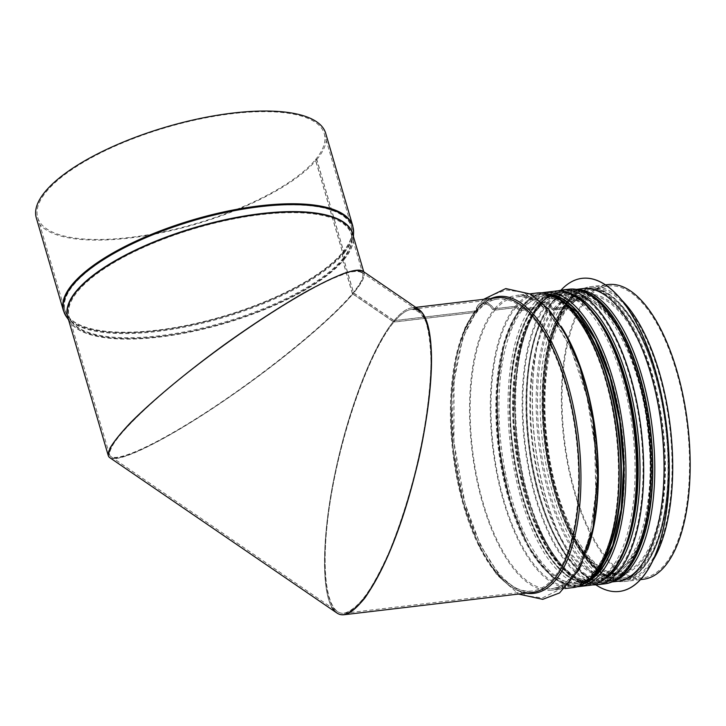 <?xml version="1.0" encoding="UTF-8"?>
<svg xmlns="http://www.w3.org/2000/svg" width="726" height="726" viewBox="0 0 726 726"><rect width="100%" height="100%" fill="white"/><g stroke="black" fill="none" stroke-linecap="round" stroke-linejoin="round"><path stroke-width="0.54" stroke-dasharray="3.63 2.72" d="M332.49 608.197C320.892 589.984 322.181 533.156 335.621 470.43C349.034 407.713 373.128 345.948 394.027 320.71L393.864 322.108C370.305 350.404 343.008 425.808 331.319 494.896C319.467 564.102 325.139 615.73 344.315 613.216C350.74 611.337 357.773 605.62 365.432 596.064C373.282 584.466 381.141 569.846 389.027 552.214C400.861 523.364 410.834 491.438 418.938 456.418C426.316 421.488 430.327 390.261 430.963 362.746C430.672 346.075 429.03 332.59 426.035 322.271C422.305 314.068 417.486 309.757 411.578 309.33C406.306 310.011 400.434 314.231 393.955 321.999L394.118 320.602C400.661 312.761 406.596 308.496 411.914 307.815L413.747 307.751M475.875 312.389L393.864 322.108L394.027 320.71L475.494 311.064A1.47 1.234 39.5 0 0 476.483 309.938A9.547 8.04 -140.5 0 1 478.08 305.174A9.547 8.04 -140.5 0 1 493.072 307.969A1.47 1.234 39.5 0 0 494.633 308.795L515.406 306.336A2.94 2.477 -140.5 0 1 518.654 308.214L518.663 308.241A1.47 1.234 39.5 0 0 520.288 309.185L537.031 307.207A1.47 1.234 39.5 0 0 538.011 305.955L538.011 305.927A2.94 2.477 -140.5 0 1 538.483 304.203A2.94 2.477 -140.5 0 1 539.972 303.423L547.25 302.56A2.94 2.477 -140.5 0 1 550.508 304.448L552.069 307.724A1.47 1.234 39.5 0 0 553.702 308.659L566.462 307.152A1.47 1.234 39.5 0 0 567.451 305.9L567.051 302.488A2.94 2.477 -140.5 0 1 567.532 300.764A2.94 2.477 -140.5 0 1 569.021 299.983L586.463 297.914L586.853 299.239L569.411 301.308A1.47 1.234 39.5 0 0 568.422 302.56L568.821 305.973A2.94 2.477 -140.5 0 1 568.34 307.697A2.94 2.477 -140.5 0 1 566.852 308.477L554.083 309.993A2.94 2.477 -140.5 0 1 550.834 308.105L549.264 304.829A1.47 1.234 39.5 0 0 547.64 303.885L540.362 304.748A1.47 1.234 39.5 0 0 539.382 306L539.382 306.027A2.94 2.477 -140.5 0 1 538.91 307.751A2.94 2.477 -140.5 0 1 537.422 308.532L520.678 310.51A2.94 2.477 -140.5 0 1 517.429 308.632L517.42 308.604A1.47 1.234 39.5 0 0 515.796 307.661L495.014 310.12A2.94 2.477 -140.5 0 1 491.892 308.477A8.077 6.806 39.5 0 0 479.214 306.109A8.077 6.806 39.5 0 0 477.862 310.138A2.94 2.477 -140.5 0 1 477.363 311.608A2.94 2.477 -140.5 0 1 475.875 312.389A146.933 61.783 83.2 0 0 457.843 479.913A146.933 61.783 83.2 0 0 532.085 590.973A146.933 61.783 83.2 0 0 576.145 437.796A146.933 61.783 83.2 0 0 497.51 299.157C490.404 299.947 483.725 304.067 477.454 311.499A2.94 2.477 -140.3 0 1 475.966 312.28L393.955 321.999C403.72 310.392 411.923 306.744 418.575 311.055C426.035 316.527 430.137 331.192 430.89 355.05C432.133 400.734 418.185 474.051 397.431 530.869C376.703 587.751 351.629 621.374 337.318 611.501C321.346 601.754 320.91 539.064 336.32 469.023C349.478 407.449 373.409 346.356 393.864 322.108L352.455 293.785C332.336 318.26 281.443 360.922 230.078 396.351C171.645 436.97 119.236 463.524 110.978 456.69C102.611 451.064 130.535 419.392 177.924 380.742C225.26 342.109 286.443 301.09 324.64 282.378C344.587 272.686 356.874 269.228 361.512 272.023C365.16 274.755 362.174 281.978 352.546 293.676L353.707 292.968C363.427 281.153 366.449 273.865 362.764 271.097M418.984 309.548C412.268 305.201 403.974 308.886 394.118 320.602L475.575 310.955A1.47 1.234 39.7 0 0 476.574 309.83A9.547 8.05 -140.3 0 1 478.189 305.047A9.547 8.05 -140.3 0 1 493.154 307.869A1.47 1.234 39.7 0 0 494.715 308.686L515.487 306.227A2.94 2.477 -140.3 0 1 518.736 308.114L518.754 308.142A1.47 1.234 39.7 0 0 520.379 309.085L537.113 307.098A1.47 1.234 39.7 0 0 538.102 305.846L538.093 305.818A2.94 2.477 -140.3 0 1 538.574 304.094A2.94 2.477 -140.3 0 1 540.062 303.314L547.34 302.452A2.94 2.477 -140.3 0 1 550.589 304.339L552.159 307.615A1.47 1.234 39.7 0 0 553.784 308.559L566.552 307.044A1.47 1.234 39.7 0 0 567.532 305.791L567.142 302.379A2.94 2.477 -140.3 0 1 567.623 300.655A2.94 2.477 -140.3 0 1 569.111 299.874L586.554 297.805L586.944 299.139L569.493 301.199A1.47 1.234 39.7 0 0 568.512 302.452L568.903 305.873A2.94 2.477 -140.3 0 1 568.422 307.597A2.94 2.477 -140.3 0 1 566.933 308.378L554.174 309.884A2.94 2.477 -140.3 0 1 550.925 308.005L549.355 304.72A1.47 1.234 39.7 0 0 547.731 303.786L540.453 304.648A1.47 1.234 39.7 0 0 539.463 305.891L539.472 305.927A2.94 2.477 -140.3 0 1 538.991 307.652A2.94 2.477 -140.3 0 1 537.503 308.423L520.769 310.41A2.94 2.477 -140.3 0 1 517.52 308.523A1.47 1.234 39.7 0 0 515.877 307.552L495.105 310.011A2.94 2.477 -140.3 0 1 491.983 308.368A8.077 6.806 39.7 0 0 479.314 305.991A8.077 6.806 39.7 0 0 477.953 310.029A2.94 2.477 -140.3 0 1 477.454 311.499M586.554 297.805A148.403 62.4 83.2 0 1 608.315 284.547M643.227 579.284A148.403 62.4 83.2 0 1 568.249 467.108A148.403 62.4 83.2 0 1 586.463 297.914M586.944 299.139A146.933 61.783 83.2 0 1 608.488 286.008A146.933 61.783 83.2 0 1 687.123 424.646A146.933 61.783 83.2 0 1 643.054 577.823A146.933 61.783 83.2 0 1 568.821 466.764A146.933 61.783 83.2 0 1 586.853 299.239M363.118 271.342L364.062 272.903C365.051 276.597 361.566 283.258 353.626 292.868L352.464 293.576C360.323 284.057 363.771 277.468 362.8 273.811C360.831 271.043 355.676 270.707 347.346 272.813L330.992 279.238C305.02 291.371 267.622 314.24 229.452 341.311C200.367 362.338 174.539 382.802 151.961 402.712C138.339 415.208 127.404 426.235 119.164 435.791C112.693 444.267 109.481 450.565 109.535 454.703C112.403 465.185 157.134 444.847 213.535 407.413C269.89 370.079 329.595 321.173 352.382 293.676L353.544 292.977C331.002 320.157 272.795 368.064 216.847 405.489C160.854 442.987 114.871 464.822 108.846 456.763M352.382 293.676L342.527 259.999A2.94 2.477 -140.2 0 1 342.418 259.173L342.581 252.902A1.47 1.234 39.8 0 0 342.527 252.485L315.402 159.747L316.727 159.593L343.843 252.33A2.94 2.477 -140.2 0 1 343.961 253.156L343.797 259.427A1.47 1.234 39.8 0 0 343.852 259.844L353.544 292.977M352.464 293.576L342.618 259.89A2.94 2.477 -140.3 0 1 342.509 259.064L342.672 252.793A1.47 1.234 39.7 0 0 342.608 252.376L315.492 159.638L316.817 159.484L343.933 252.221A2.94 2.477 -140.3 0 1 344.051 253.047L343.888 259.318A1.47 1.234 39.7 0 0 343.942 259.736L353.626 292.868M315.492 159.638A149.284 50.285 163.7 0 0 324.268 133.675A149.284 50.285 163.7 0 0 166.88 127.304A149.284 50.285 163.7 0 0 37.707 217.473A149.284 50.285 163.7 0 0 161.735 232.193A149.284 50.285 163.7 0 0 315.402 159.747M316.817 159.484A150.754 50.784 163.7 0 0 325.684 133.266M36.3 217.882A150.754 50.784 163.7 0 0 161.544 232.747A150.754 50.784 163.7 0 0 316.727 159.593M109.717 457.616C118.057 464.495 170.701 437.86 229.534 397.004C281.57 361.149 333.234 317.879 353.616 293.077L394.027 320.71C373.3 345.286 349.052 407.304 335.784 469.668C320.329 540.198 320.828 603.179 336.918 612.998M353.616 293.077L352.455 293.785M353.707 292.968L394.118 320.602L393.955 321.999L352.546 293.676M643.626 565.118A144.728 60.857 -96.8 0 0 661.504 400.135A144.728 60.857 -96.8 0 0 588.359 290.609A144.728 60.857 -96.8 0 0 544.954 441.49A144.728 60.857 -96.8 0 0 622.409 578.05A144.728 60.857 -96.8 0 0 643.626 565.118M640.359 567.986A147.369 61.964 -96.8 0 0 658.564 399.981A147.369 61.964 -96.8 0 0 584.076 288.458A147.369 61.964 -96.8 0 0 539.881 442.089A147.369 61.964 -96.8 0 0 618.752 581.154A147.369 61.964 -96.8 0 0 640.359 567.986M582.207 278.321A157.66 66.293 -96.8 0 0 534.989 442.669A157.66 66.293 -96.8 0 0 619.296 591.445M560.989 290.164A157.66 66.293 -96.8 0 0 534.853 442.688A157.66 66.293 -96.8 0 0 595.901 584.884M582.751 288.612A147.369 61.964 -96.8 0 0 538.556 442.252A147.369 61.964 -96.8 0 0 617.427 581.308M627.745 567.006A144.728 60.857 -96.8 0 0 645.623 402.013A144.728 60.857 -96.8 0 0 572.469 292.496A144.728 60.857 -96.8 0 0 529.063 443.377A144.728 60.857 -96.8 0 0 606.528 579.938A144.728 60.857 -96.8 0 0 627.745 567.006M475.966 312.28A146.933 61.783 83.2 0 1 497.51 299.157L411.569 309.34M569.493 301.199A146.933 61.783 83.2 0 1 591.037 288.077A146.933 61.783 83.2 0 1 669.671 426.716A146.933 61.783 83.2 0 1 625.612 579.892A146.933 61.783 83.2 0 1 551.37 468.833A146.933 61.783 83.2 0 1 569.411 301.308M566.933 308.378A139.583 58.688 83.2 0 1 587.407 295.899A139.583 58.688 83.2 0 1 662.112 427.614A139.583 58.688 83.2 0 1 620.249 573.132A139.583 58.688 83.2 0 1 549.718 467.617A139.583 58.688 83.2 0 1 566.852 308.477M554.174 309.884A139.583 58.688 83.2 0 1 574.638 297.415A139.583 58.688 83.2 0 1 649.343 429.13A139.583 58.688 83.2 0 1 607.481 574.647A139.583 58.688 83.2 0 1 536.95 469.132A139.583 58.688 83.2 0 1 554.083 309.993M547.731 303.786A146.933 61.783 83.2 0 1 569.275 290.654A146.933 61.783 83.2 0 1 647.91 429.293A146.933 61.783 83.2 0 1 603.841 582.47A146.933 61.783 83.2 0 1 529.608 471.41A146.933 61.783 83.2 0 1 547.64 303.885M540.453 304.648A146.933 61.783 83.2 0 1 561.997 291.516A146.933 61.783 83.2 0 1 640.631 430.155A146.933 61.783 83.2 0 1 596.563 583.332A146.933 61.783 83.2 0 1 522.33 472.272A146.933 61.783 83.2 0 1 540.362 304.748M537.503 308.423A143.258 60.24 83.2 0 1 558.512 295.627A143.258 60.24 83.2 0 1 635.177 430.799A143.258 60.24 83.2 0 1 592.216 580.147A143.258 60.24 83.2 0 1 519.834 471.864A143.258 60.24 83.2 0 1 537.422 308.532M520.769 310.41A143.258 60.24 83.2 0 1 541.768 297.615A143.258 60.24 83.2 0 1 618.443 432.787A143.258 60.24 83.2 0 1 575.473 582.134A143.258 60.24 83.2 0 1 503.1 473.842A143.258 60.24 83.2 0 1 520.678 310.51M515.877 307.552A146.933 61.783 83.2 0 1 537.422 294.429A146.933 61.783 83.2 0 1 616.056 433.068A146.933 61.783 83.2 0 1 571.997 586.245A146.933 61.783 83.2 0 1 497.755 475.185A146.933 61.783 83.2 0 1 515.796 307.661M495.105 310.011A146.933 61.783 83.2 0 1 516.649 296.889A146.933 61.783 83.2 0 1 595.284 435.527A146.933 61.783 83.2 0 1 551.216 588.704A146.933 61.783 83.2 0 1 476.982 477.644A146.933 61.783 83.2 0 1 495.014 310.12M475.575 310.955A148.403 62.4 83.2 0 1 497.337 297.696C489.769 298.586 482.772 302.878 476.32 310.565M476.238 310.674C456.182 333.987 446.554 391.659 453.396 449.893C461.255 530.071 500.523 598.814 532.258 592.434A148.403 62.4 83.2 0 1 457.271 480.258A148.403 62.4 83.2 0 1 475.494 311.064M476.574 309.83A149.474 62.853 83.2 0 1 491.13 298.431M526.051 593.169A149.474 62.853 83.2 0 1 456.491 471.637A149.474 62.853 83.2 0 1 476.483 309.938M494.715 308.686A148.403 62.4 83.2 0 1 516.476 295.428A148.403 62.4 83.2 0 1 561.171 326.382M587.624 549.6A148.403 62.4 83.2 0 1 551.388 590.165A148.403 62.4 83.2 0 1 476.41 477.989A148.403 62.4 83.2 0 1 494.633 308.795M515.487 306.227A148.403 62.4 83.2 0 1 537.249 292.968M572.17 587.706A148.403 62.4 83.2 0 1 497.183 475.53A148.403 62.4 83.2 0 1 515.406 306.336M520.379 309.085A144.728 60.857 83.2 0 1 541.596 296.154A144.728 60.857 83.2 0 1 579.112 317.752M607.081 553.829A144.728 60.857 83.2 0 1 575.645 583.595A144.728 60.857 83.2 0 1 502.528 474.196A144.728 60.857 83.2 0 1 520.288 309.185M537.113 307.098A144.728 60.857 83.2 0 1 558.339 294.166A144.728 60.857 83.2 0 1 595.647 315.501M623.679 552.15A144.728 60.857 83.2 0 1 592.389 581.608A144.728 60.857 83.2 0 1 519.262 472.209A144.728 60.857 83.2 0 1 537.031 307.207M571.298 294.012A145.971 61.374 83.2 0 0 538.093 305.818A145.944 61.365 83.2 0 1 571.534 294.121M605.23 578.568A145.944 61.365 83.2 0 1 523.11 485.794A145.944 61.365 83.2 0 1 538.011 305.955M605.021 578.731A145.971 61.374 83.2 0 1 523.038 485.54A145.971 61.374 83.2 0 1 538.011 305.927M540.062 303.314A148.403 62.4 83.2 0 1 561.824 290.055M596.736 584.793A148.403 62.4 83.2 0 1 521.758 472.617A148.403 62.4 83.2 0 1 539.972 303.423M547.34 302.452A148.403 62.4 83.2 0 1 569.102 289.193M604.014 583.931A148.403 62.4 83.2 0 1 529.036 471.755A148.403 62.4 83.2 0 1 547.25 302.56M553.784 308.559A141.053 59.305 83.2 0 1 574.466 295.954A141.053 59.305 83.2 0 1 649.952 429.057A141.053 59.305 83.2 0 1 607.653 576.099A141.053 59.305 83.2 0 1 536.387 469.477A141.053 59.305 83.2 0 1 553.702 308.659M566.552 307.044A141.053 59.305 83.2 0 1 587.234 294.447A141.053 59.305 83.2 0 1 662.72 427.541A141.053 59.305 83.2 0 1 620.421 574.593A141.053 59.305 83.2 0 1 549.146 467.971A141.053 59.305 83.2 0 1 566.462 307.152M567.142 302.379A145.971 61.374 83.2 0 1 664.753 413.294M668.029 440.918A145.971 61.374 83.2 0 1 626.738 578.495A145.971 61.374 83.2 0 1 550.072 473.388A145.971 61.374 83.2 0 1 567.051 302.488M569.111 299.874A148.403 62.4 83.2 0 1 590.864 286.616A148.403 62.4 83.2 0 1 622.064 300.482M652.874 560.581A148.403 62.4 83.2 0 1 625.785 581.354A148.403 62.4 83.2 0 1 550.798 469.178A148.403 62.4 83.2 0 1 569.021 299.983M343.942 259.736A148.403 49.994 163.7 0 0 352.664 233.926L353.29 239.271A148.467 50.012 163.7 0 0 352.981 234.988M68.108 318.297A148.467 50.012 163.7 0 0 70.159 322.063L67.799 317.226A148.403 49.994 163.7 0 0 191.092 331.855A148.403 49.994 163.7 0 0 343.852 259.844M342.509 259.064A147.069 49.54 163.7 0 0 351.82 239.199A147.069 49.54 163.7 0 0 196.093 227.211A147.069 49.54 163.7 0 0 71.357 321.219A147.069 49.54 163.7 0 0 199.115 328.778A147.069 49.54 163.7 0 0 342.418 259.173M342.618 259.89A146.933 49.495 163.7 0 0 351.257 234.335A146.933 49.495 163.7 0 0 196.338 228.073A146.933 49.495 163.7 0 0 69.206 316.808A146.933 49.495 163.7 0 0 191.283 331.301A146.933 49.495 163.7 0 0 342.527 259.999M342.672 252.793A149.211 50.266 163.7 0 0 352.119 232.638A149.211 50.266 163.7 0 0 194.123 220.477A149.211 50.266 163.7 0 0 67.572 315.846A149.211 50.266 163.7 0 0 197.191 323.515A149.211 50.266 163.7 0 0 342.581 252.902M342.608 252.376A149.284 50.285 163.7 0 0 351.393 226.412A149.284 50.285 163.7 0 0 193.996 220.051A149.284 50.285 163.7 0 0 64.832 310.211A149.284 50.285 163.7 0 0 188.851 324.93A149.284 50.285 163.7 0 0 342.527 252.485M343.933 252.221A150.754 50.784 163.7 0 0 352.8 226.004M63.416 310.628A150.754 50.784 163.7 0 0 188.66 325.484A150.754 50.784 163.7 0 0 343.843 252.33M344.051 253.047A150.609 50.738 163.7 0 0 353.58 232.701M66.375 316.69A150.609 50.738 163.7 0 0 197.209 324.431A150.609 50.738 163.7 0 0 343.961 253.156M343.888 259.318A148.467 50.012 163.7 0 0 353.29 239.271L353.417 236.476M68.543 319.776L70.159 322.063A148.467 50.012 163.7 0 0 199.133 329.695A148.467 50.012 163.7 0 0 343.797 259.427M551.96 294.919A146.198 61.474 -96.8 0 0 499.325 446.898A146.198 61.474 -96.8 0 0 586.009 582.37M599.939 570.3A144.728 60.857 83.2 0 1 578.722 583.232A144.728 60.857 83.2 0 1 501.267 446.671A144.728 60.857 83.2 0 1 544.672 295.791A144.728 60.857 83.2 0 1 617.817 405.308A144.728 60.857 83.2 0 1 599.939 570.3M583.722 583.804A146.634 61.656 83.2 0 1 499.143 446.917A146.634 61.656 83.2 0 1 549.391 294.057M610.53 569.039A144.728 60.857 -96.8 0 0 628.407 404.055A144.728 60.857 -96.8 0 0 555.263 294.529A144.728 60.857 -96.8 0 0 511.857 445.41A144.728 60.857 -96.8 0 0 589.312 581.971A144.728 60.857 -96.8 0 0 610.53 569.039M544.273 292.433A148.104 62.273 -96.8 0 0 499.851 446.835A148.104 62.273 -96.8 0 0 579.121 586.581M589.712 585.328A148.104 62.273 83.2 0 1 510.451 445.582A148.104 62.273 83.2 0 1 554.864 291.18M612.245 570.219A146.198 61.474 83.2 0 1 510.741 424.538A146.198 61.474 83.2 0 1 597.852 319.54A146.198 61.474 83.2 0 1 612.245 570.219M612.363 570.609A146.634 61.656 -96.8 0 0 597.925 319.186A146.634 61.656 -96.8 0 0 510.55 424.492A146.634 61.656 -96.8 0 0 612.363 570.609M643.944 566.189A145.899 61.347 -96.8 0 0 629.578 316.019A145.899 61.347 -96.8 0 0 542.64 420.799A145.899 61.347 -96.8 0 0 643.944 566.189M643.009 567.668A147.369 61.964 -96.8 0 0 661.205 399.663A147.369 61.964 -96.8 0 0 586.726 288.14A147.369 61.964 -96.8 0 0 542.522 441.78A147.369 61.964 -96.8 0 0 621.402 580.836A147.369 61.964 -96.8 0 0 643.009 567.668M578.44 289.592A147.369 61.964 -96.8 0 0 573.486 289.71A147.369 61.964 -96.8 0 0 529.29 443.35A147.369 61.964 -96.8 0 0 608.161 582.406A147.369 61.964 -96.8 0 0 613.007 581.363M617.635 323.914A145.899 61.347 -96.8 0 0 537.703 328.461A145.899 61.347 -96.8 0 0 545.707 515.941A145.899 61.347 -96.8 0 0 628.054 568.068A145.899 61.347 -96.8 0 0 643.091 538.828M344.315 613.216L532.085 590.973C503.318 597.171 465.076 534.536 455.864 457.852C447.243 397.385 456.736 335.367 477.363 311.608M608.488 286.008L591.037 288.077C582.797 289.12 575.364 293.631 568.757 301.589M643.054 577.823L625.612 579.892C589.811 586.054 551.052 511.63 544.954 429.747C540.18 375.696 549.564 324.213 568.667 301.698M568.34 307.697C548.838 330.158 539.772 388.782 547.849 446.082C556.479 519.199 592.997 579.085 620.249 573.132L607.481 574.647C635.459 574.075 656.985 506.902 648.127 433.594C641.303 357.001 603.17 290.972 574.638 297.415L587.407 295.899C580.691 296.653 574.366 300.546 568.422 307.597M539.708 305.029C546.315 297.07 553.747 292.56 561.997 291.516L569.275 290.654C605.067 284.492 643.835 358.916 649.933 440.8C656.694 514.317 636.348 579.911 603.841 582.47L596.563 583.332C560.771 589.494 522.003 515.07 515.905 433.186C511.131 379.144 520.515 327.653 539.618 305.138M538.91 307.751C518.872 330.82 509.588 390.969 517.865 449.766C526.731 524.78 564.166 586.245 592.216 580.147L575.473 582.134C604.268 581.517 626.32 512.583 617.236 437.361C610.221 358.78 571.135 291.017 541.768 297.615L558.512 295.627C551.606 296.399 545.099 300.41 538.991 307.652M537.422 294.429C573.222 288.267 611.982 362.691 618.08 444.575C624.85 518.092 604.495 583.686 571.997 586.245L551.216 588.704C581.127 588.078 603.742 515.95 593.868 438.132C586.236 358.317 546.551 290.255 516.649 296.889L537.422 294.429M479.314 305.991L491.03 295.473L506.203 289.992L523.401 292.26L547.758 310.401L570.382 347.11L586.88 396.705L594.676 444.503L595.801 492.21L590.174 534.717L578.186 568.54L564.547 587.062L542.422 597.888L525.778 595.765L500.731 577.197L480.594 545.553L465.012 503.445L453.941 442.107L454.031 381.141L462.87 337.599L479.214 306.109M411.914 307.815L415.771 307.361M478.08 305.174L465.139 327.335L456.318 356.484L451.236 401.106L453.278 450.156L462.861 501.149L479.015 545.671L496.829 574.801L518.536 594.059M483.616 299.321L478.189 305.047M530.198 293.803L516.476 295.428C548.212 289.048 587.47 357.791 595.329 437.969C605.067 516.195 583.005 588.877 551.388 590.165L565.109 588.541M537.857 306.708C544.146 299.212 550.97 295.037 558.339 294.166L541.596 296.154C573.286 289.638 612.49 360.359 619.033 440.5C627.092 514.988 605.629 582.279 575.645 583.595L592.389 581.608C560.699 588.124 521.495 517.402 514.952 437.261C509.371 382.221 518.881 328.851 537.775 306.817M538.483 304.203L523.664 332.381L515.097 372.002L513.527 418.857L519.099 467.789L531.196 513.373L548.511 550.571L569.338 575.4L591.989 584.965M557.169 290.999L538.574 304.094M567.296 306.653C573.413 299.357 580.056 295.291 587.234 294.447L574.466 295.954C605.312 289.601 643.535 358.526 649.915 436.644C657.774 509.253 636.838 574.838 607.653 576.099L620.421 574.593C589.566 580.945 551.343 512.021 544.972 433.903C539.536 380.252 548.802 328.234 567.206 306.762M567.532 300.764C546.533 325.439 537.485 383.582 544.727 442.007C553.557 519.907 590.102 586.726 625.785 581.354L640.495 579.611M605.584 284.873L590.864 286.616C582.161 287.759 574.42 292.433 567.623 300.655M363.735 271.769L364.071 272.903M324.268 133.675L351.393 226.412L352.119 232.638L351.82 239.199L351.257 234.335L362.8 273.811M37.707 217.473L64.832 310.211L67.572 315.846L71.357 321.219L69.206 316.808L109.535 454.703M110.978 456.69L337.318 611.501M361.512 272.023L418.575 311.055M590.946 578.422L578.722 583.232L589.312 581.971C559.555 587.797 522.611 526.06 513.409 450.919C501.657 372.084 523.246 295.645 555.263 294.529L544.672 295.791L557.677 297.606M541.995 292.796L530.279 298.05L519.898 308.505L504.289 343.071L497.001 391.523L499.007 446.935L510.006 501.285L528.41 546.696L551.66 576.653L564.202 584.394L576.816 586.762M584.076 288.458L586.726 288.14C620.975 282.459 658.228 349.841 666.568 428.177C673.51 486.03 664.272 543.366 643.744 567.278C637.119 575.264 629.669 579.784 621.402 580.836L618.752 581.154M576.825 289.311L573.486 289.71C538.846 292.197 518.373 366.412 528.573 444.53C537.331 522.039 574.239 587.987 608.161 582.406L611.501 582.007M588.359 290.609L572.469 292.496M622.409 578.05L606.528 579.938"/><path stroke-width="1.09" d="M413.747 307.751L421.606 311.926C425.89 318.315 428.912 328.188 430.681 341.565C433.113 370.85 428.667 414.292 418.575 459.83C410.317 494.651 400.28 526.268 388.464 554.7C380.605 572.079 372.774 586.463 364.978 597.861C357.364 607.254 350.368 612.88 343.979 614.74C339.441 615.249 335.612 613.062 332.49 608.197M605.584 284.873L608.315 284.547A148.403 62.4 83.2 0 1 687.74 424.574A148.403 62.4 83.2 0 1 643.227 579.284L640.495 579.611M108.846 456.763L108.265 455.61L109.844 448.405C113.846 441.58 120.797 432.95 130.689 422.505C152.651 400.416 186.972 371.903 224.298 344.741C252.966 324.25 279.719 306.844 304.557 292.551C319.939 284.102 333.08 277.713 343.988 273.393C353.344 270.381 359.724 269.691 363.118 271.342M325.684 133.266A150.754 50.784 163.7 0 0 166.735 126.832A150.754 50.784 163.7 0 0 36.3 217.882L63.416 310.628A150.754 50.784 163.7 0 1 193.86 219.57A150.754 50.784 163.7 0 1 352.8 226.004L325.684 133.266M336.918 612.998C351.348 622.962 376.613 589.131 397.53 531.822C418.475 474.577 432.605 400.634 431.435 354.397C430.709 330.067 426.561 315.12 418.984 309.548L362.764 271.097C358.045 268.266 345.522 271.805 325.184 281.733C286.525 300.727 224.815 342.127 177.126 381.077C129.382 420.036 101.286 451.935 109.717 457.616L336.918 612.998M619.296 591.445A157.66 66.293 -96.8 0 0 619.36 591.436A157.66 66.293 -96.8 0 0 642.483 577.351A157.66 66.293 -96.8 0 0 661.949 397.621A157.66 66.293 -96.8 0 0 582.27 278.312A157.66 66.293 -96.8 0 0 582.207 278.321M595.901 584.884A157.66 66.293 -96.8 0 0 619.233 591.454A157.66 66.293 -96.8 0 0 642.347 577.361A157.66 66.293 -96.8 0 0 661.822 397.63A157.66 66.293 -96.8 0 0 582.134 278.33A157.66 66.293 -96.8 0 0 560.989 290.164M611.501 582.007L617.427 581.308A147.369 61.964 -96.8 0 0 639.034 568.14A147.369 61.964 -96.8 0 0 657.239 400.135A147.369 61.964 -96.8 0 0 582.751 288.612L576.825 289.311M415.771 307.361L497.337 297.696A148.403 62.4 83.2 0 1 576.762 437.724A148.403 62.4 83.2 0 1 532.258 592.434L343.979 614.74M491.13 298.431A149.474 62.853 83.2 0 1 578.486 437.515A149.474 62.853 83.2 0 1 526.051 593.169M561.171 326.382A148.403 62.4 83.2 0 1 587.624 549.6M530.198 293.803L537.249 292.968A148.403 62.4 83.2 0 1 616.673 432.995A148.403 62.4 83.2 0 1 572.17 587.706L565.109 588.541M579.112 317.752A144.728 60.857 83.2 0 1 607.081 553.829M595.647 315.501A144.728 60.857 83.2 0 1 623.679 552.15M571.534 294.121A145.944 61.365 83.2 0 1 637.6 430.518A145.944 61.365 83.2 0 1 605.23 578.568M571.298 294.012A145.971 61.374 83.2 0 1 637.619 430.518A145.971 61.374 83.2 0 1 605.021 578.731M557.169 290.999L561.824 290.055A148.403 62.4 83.2 0 1 641.24 430.082A148.403 62.4 83.2 0 1 596.736 584.793L604.014 583.931A148.403 62.4 83.2 0 0 648.527 429.22A148.403 62.4 83.2 0 0 569.102 289.193C589.576 288.104 607.943 303.659 624.197 335.839C638.689 365.559 647.764 400.507 651.394 440.673C658.046 514.598 638.127 580.791 604.014 583.931M664.753 413.294A145.971 61.374 83.2 0 1 668.029 440.918M622.064 300.482A148.403 62.4 83.2 0 1 670.289 426.643A148.403 62.4 83.2 0 1 652.874 560.581M363.735 271.769L352.664 233.926A148.403 49.994 163.7 0 0 196.201 227.592A148.403 49.994 163.7 0 0 67.799 317.226L108.265 455.61M353.417 236.476L353.58 232.701A150.609 50.738 163.7 0 0 194.105 220.423A150.609 50.738 163.7 0 0 66.375 316.69L63.416 310.628M352.981 234.988A148.467 50.012 163.7 0 0 196.074 227.165A148.467 50.012 163.7 0 0 68.108 318.297M586.009 582.37A146.198 61.474 -96.8 0 0 599.004 571.779A146.198 61.474 -96.8 0 0 618.933 415.181A146.198 61.474 -96.8 0 0 551.96 294.919M549.391 294.057A146.634 61.656 83.2 0 1 618.606 412.223A146.634 61.656 83.2 0 1 599.122 572.179A146.634 61.656 83.2 0 1 583.722 583.804M576.816 586.762L579.121 586.581A148.104 62.273 -96.8 0 0 600.838 573.349A148.104 62.273 -96.8 0 0 619.133 404.509A148.104 62.273 -96.8 0 0 544.273 292.433L541.995 292.796M544.273 292.433L554.864 291.18A148.104 62.273 83.2 0 1 629.723 403.257A148.104 62.273 83.2 0 1 611.428 572.097A148.104 62.273 83.2 0 1 589.712 585.328L579.121 586.581M613.007 581.363A147.369 61.964 -96.8 0 0 629.769 569.238A147.369 61.964 -96.8 0 0 649.071 406.941A147.369 61.964 -96.8 0 0 578.44 289.592M643.091 538.828A145.899 61.347 -96.8 0 0 617.635 323.914M518.536 594.059L542.73 599.331L559.555 592.933L579.421 569.338L593.024 528.374L597.652 476.392L593.069 420.354L579.965 367.374L565.826 334.532L548.711 309.249L530.733 294.112L505.777 288.558L483.616 299.321M537.249 292.968C557.722 291.879 576.09 307.434 592.343 339.614C606.845 369.334 615.911 404.282 619.541 444.448C626.202 518.373 606.283 584.566 572.17 587.706M591.989 584.965L596.736 584.793M561.824 290.055L569.102 289.193M353.58 232.701L352.8 226.004M68.543 319.776L66.375 316.69M557.677 297.606L577.116 312.107L595.202 339.523L609.922 377.066L619.714 420.908L623.607 466.627L621.193 509.625L612.744 545.544L599.204 570.69L590.946 578.422M554.864 291.18C589.285 285.472 626.72 353.19 635.105 431.916C642.074 490.059 632.791 547.667 612.172 571.707C605.502 579.729 598.024 584.276 589.712 585.328"/></g></svg>
